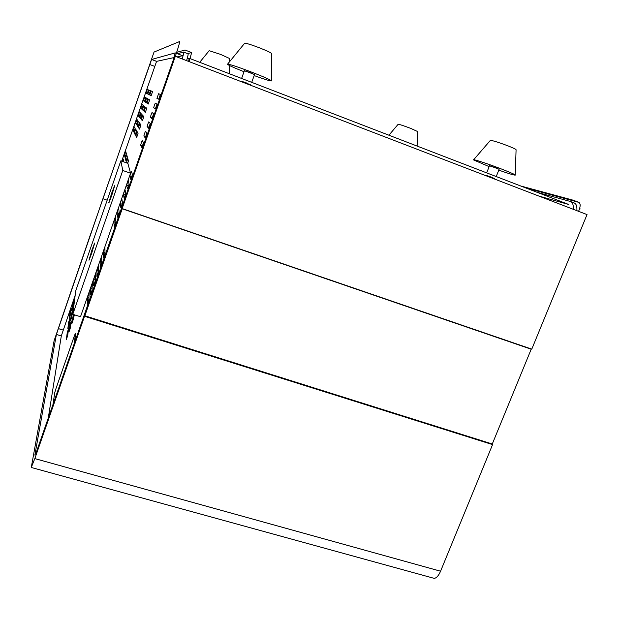 <?xml version="1.0" encoding="UTF-8"?>
<svg xmlns="http://www.w3.org/2000/svg" width="620" height="620" viewBox="0 0 620 620"><rect width="100%" height="100%" fill="white"/><g stroke="black" fill="none" stroke-linecap="round" stroke-linejoin="round"><path stroke-width="0.93" d="M103.199 260.718L173.197 60.233L175.266 52.894L151.598 59.473L103.153 198.036L56.397 334.451L34.867 455.103L36.727 451.089L103.199 260.718L103.199 262.454L103.199 260.718M175.321 56.304L122.14 208.576L531.774 349.137L587.032 214.582L175.321 56.304C178.467 47.112 179.847 42.214 179.459 41.602L154.039 52.057L90.884 233.469M90.838 233.453L54.095 340.775L31.271 467.472L34.821 458.599L122.14 208.576M176.344 53.312L182.613 55.723L176.979 56.939M174.096 57.559L156.573 61.372L151.598 59.473M176.669 52.359L185.031 50.026L191.658 52.592L187.418 53.56M156.573 61.372L121.722 161.161M107.175 200.183L103.153 198.803L107.175 200.183M190.139 58.621L568.804 204.515L538.702 196.005M520.746 186L573.213 200.206L578.654 202.306C580.452 203.244 580.63 205.763 579.173 209.862L578.576 211.335M188.604 61.411L189.208 58.265L187.186 58.606M488.971 176.576L494.551 178.467L488.971 176.576M246.396 82.91L241.552 81.267L246.396 82.91M191.658 52.592L189.108 61.605M578.654 202.306L525.644 187.883M579.607 208.677L580.212 208.909L579.591 208.731M492.435 177.506L485.731 175.235L492.435 177.506M499.193 169.082L496.232 176.553L499.139 169.214L489.506 165.695M254.595 74.353L251.712 82.344L254.533 74.508L244.396 70.665M245.04 82.817L250.837 84.777L245.04 82.817M229.547 61.744L229.563 58.497L220.612 54.397L209.172 50.701L199.71 62.31M417.121 146.072L417.508 131.487L410.866 128.441C403.411 125.62 399.164 124.248 398.118 124.318L388.911 135.207M244.017 71.726C234.12 67.797 228.602 65.317 227.478 64.286C228.788 63.891 237.243 66.658 252.836 72.579C264.996 77.361 271.173 80.143 271.351 80.925C269.987 81.019 264.252 79.236 254.154 75.57M254.479 74.663L250.364 72.587L244.342 70.812M271.358 80.763L271.637 53.692C271.521 52.987 267.739 51.142 260.315 48.151C250.79 44.508 245.543 42.912 244.575 43.353L227.602 64.131M489.141 166.617L473.525 159.898C472.339 158.697 489.226 164.215 502.758 169.5C511.206 172.802 515.367 174.685 515.236 175.127C513.933 175.189 508.446 173.53 498.775 170.136M499.085 169.353L496.558 167.997L489.451 165.827M515.243 174.995L516.08 149.792C516.158 149.366 513.616 148.118 508.454 146.056C498.007 142.104 491.954 140.252 490.296 140.484L473.634 159.774M492.055 177.405L486.739 175.576L492.055 177.405M246.373 82.91L241.761 81.321L246.373 82.91M573.221 209.273C573.577 204.856 572.624 202.26 570.377 201.469L537.277 192.363M576.856 210.676C577.197 206.258 576.236 203.654 573.973 202.864L570.935 201.686M182.156 58.931C183.512 54.421 184 52.142 183.613 52.088L177.367 53.7M127.774 158.503L128.456 160.882L127.736 163.292M127.736 158.495L126.457 162.835M126.728 154.899L127.371 157.1L125.992 161.053L125.395 158.751L126.728 154.899M123.225 159.007L123.589 161.82M123.194 158.999L122.303 161.363M125.783 151.606L126.364 153.636L125.054 157.418L124.496 155.302L125.783 151.606M137.105 131.618L138.066 133.269L136.648 137.407L135.702 135.656L137.129 131.649M139.918 123.519L140.965 124.946L139.516 129.107L138.516 127.565L139.918 123.519M142.74 115.405L143.863 116.607L142.414 120.776L141.329 119.466L142.74 115.405M145.568 107.275L146.769 108.244L145.312 112.429L144.158 111.344L145.568 107.275M148.405 99.123L149.683 99.867L148.226 104.059L146.987 103.199L148.405 99.123M151.218 90.977L152.605 91.473L151.218 90.977L150.435 92.961L149.823 95.046L151.148 95.674L152.605 91.473M135.679 129.146L136.555 130.665L135.935 132.773L135.175 134.641L134.331 133.021L135.695 129.177M138.376 121.388L139.322 122.698L137.966 126.666L137.028 125.271L138.376 121.388M141.073 113.615L142.104 114.716L140.709 118.707L139.725 117.506L141.073 113.615M143.778 105.826L144.879 106.718L143.491 110.717L142.43 109.725L143.832 105.873M146.491 98.022L147.668 98.696L146.274 102.711L145.134 101.92L146.607 98.084M149.188 90.21L150.458 90.667L149.188 90.21L148.444 92.117L147.847 94.108L149.064 94.682L150.458 90.667M134.362 126.883L135.175 128.278L133.85 132.091L133.075 130.603L134.362 126.883M136.95 119.435L137.826 120.636L136.501 124.457L135.656 123.163L136.966 119.458M139.539 111.972L140.484 112.98L139.151 116.816L138.244 115.708L139.539 111.972M142.135 104.493L143.15 105.315L141.817 109.151L140.833 108.237L142.135 104.493M144.739 96.999L145.816 97.627L144.483 101.471L143.437 100.75L144.739 96.999M147.343 89.497L148.49 89.931L147.32 89.513L146.607 91.341L146.041 93.248L147.149 93.783L148.49 89.931M115.894 221.898L115.498 217.248L114.677 219.185L113.909 221.805L114.258 226.602L115.894 221.898M119.18 212.482L118.676 208.119L117.847 210.079L117.087 212.683L117.537 217.194L119.18 212.482M122.481 203.042L121.869 198.966L121.032 200.958L120.272 203.546L120.83 207.77L122.481 203.042M125.783 193.579L125.07 189.798L124.217 191.812L123.465 194.386L124.124 198.315L125.783 193.579M129.092 184.094L128.278 180.606L127.418 182.644L126.674 185.202L127.433 188.837L129.092 184.094M132.409 174.584L131.487 171.391L130.619 173.46L129.882 175.995L130.75 179.343L132.409 174.584M143.538 142.708L142.259 140.508L141.36 142.662L140.639 145.157L141.864 147.506L143.538 142.708M146.893 133.091L145.506 131.192L144.6 133.377L143.887 135.85L145.212 137.904L146.893 133.091M150.257 123.458L148.761 121.853L147.847 124.07L147.134 126.526L148.575 128.278L150.257 123.458M153.628 113.793L152.032 112.499L151.094 114.739L150.397 117.18L151.939 118.629L153.628 113.793M157.007 104.106L155.302 103.114L154.357 105.384L153.667 107.81L155.318 108.95L157.007 104.106M160.402 94.395L158.542 93.744L156.938 98.417L158.743 99.223L160.402 94.395M74.648 314.882L74.563 315.937L74.958 314.983M73.408 314.495L71.804 323.857L73.152 319.85L73.788 314.619M69.936 324.795L69.052 331.762L70.401 327.763L71.277 320.951L69.936 324.795L70.75 325.05M67.27 332.475L66.317 339.644L67.657 335.653L68.603 328.639L67.27 332.475L68.053 332.715M71.3 314.472L70.486 320.865L71.781 317.037L72.579 310.783L71.3 314.472L72.075 314.72M68.735 321.85L67.859 328.437L69.145 324.609L70.014 318.161L68.735 321.85L69.486 322.082M72.548 304.963L71.796 310.86L73.044 307.179L73.78 301.413L72.548 304.963L73.292 305.203M70.083 312.054L69.269 318.13L70.517 314.449L71.316 308.512L70.083 312.054L70.804 312.286M103.37 257.781L103.362 252.038L104.935 247.512L104.997 253.123L103.416 257.796M100.122 267.088L100.215 261.059L101.742 256.533L101.75 262.438L100.176 267.104M96.883 276.365L97.077 270.056L98.642 265.562L98.502 271.731L96.937 276.388M93.651 285.626L93.945 279.039L95.465 274.528L95.271 281L93.705 285.642M90.427 294.864L90.822 287.998L92.341 283.495L92.039 290.245L90.481 294.88M87.211 304.079L87.699 296.933L89.218 292.438L88.823 299.476L87.273 304.094M186.597 60.636C187.938 56.126 188.403 53.839 188 53.777L183.706 52.119M130.556 173.22L80.507 316.727L72.78 314.301L75.725 290.858L120.83 160.844L127.844 163.324L130.556 173.22L122.775 170.477L72.78 314.301M120.83 160.844L122.775 170.477M111.763 195.478L114.607 185.706L111.608 193.324L108.864 202.949L111.763 195.478M91.69 253.286L94.666 243.063L91.884 250.139L89.001 260.214L91.69 253.286M91.884 250.185L94.651 243.443L89.032 260.028L91.884 250.185M90.652 254.983L92.93 248.411L90.652 254.983M111.616 193.355L114.599 186.008L111.763 195.44L108.779 202.756L111.616 193.355M110.531 197.726L112.848 191.053L110.531 197.726M75.16 295.329L61.302 335.963L48.275 418.035M432.303 577.84L434.279 578.382C436.596 577.956 438.696 575.562 440.572 571.206L492.567 444.602L491.954 443.897M84.529 316.27L492.567 444.602M84.568 315.82L491.916 443.99M122.186 208.901L84.855 315.789L492.28 443.998L531.201 349.215L122.163 208.754L84.855 315.789M122.163 208.754L531.201 349.215M52.948 404.635L54.769 392.599L55.94 388.678L74.477 335.536L75.431 333.366L74.377 343.255M74.857 341.884L75.431 333.312M151.637 59.435L156.612 61.334M154.62 66.356L149.676 64.48M127.836 163.013L126.372 162.494M126.736 159.224L125.395 158.751M125.736 155.736L124.496 155.302M137.16 136.183L135.702 135.656M139.973 128.1L138.516 127.565M142.778 119.993L141.329 119.466M145.592 111.871L144.158 111.344M148.412 103.726L146.987 103.199M151.226 95.565L149.823 95.046M135.672 133.509L134.331 133.021M138.361 125.759L137.028 125.271M141.05 117.994L139.725 117.506M143.739 110.205L142.43 109.725M146.436 102.408L145.134 101.92M149.133 94.589L147.847 94.108M134.3 131.045L133.075 130.603M136.881 123.605L135.656 123.163M139.461 116.149L138.244 115.708M142.05 108.678L140.833 108.237M144.631 101.192L143.437 100.75M147.219 93.69L146.041 93.248M115.793 222.44L113.909 221.805M118.993 213.334L117.087 212.683M122.194 204.213L120.272 203.546M125.403 195.06L123.465 194.386M128.611 185.884L126.674 185.202M131.835 176.684L129.882 175.995M142.592 145.855L140.639 145.157M145.832 136.555L143.887 135.85M149.071 127.232L147.134 126.526M152.319 117.885L150.397 117.18M155.566 108.516L153.667 107.81M158.813 99.115L156.938 98.417M73.454 317.363L72.618 317.099M104.989 252.572L103.362 252.038M101.75 261.562L100.215 261.059M98.534 270.537L97.077 270.056M95.325 279.488L93.945 279.039M92.132 288.416L90.822 287.998M88.955 297.337L87.699 296.933M58.226 328.553L63.108 330.065M61.302 335.963L56.397 334.451M34.821 458.599L440.572 571.206M229.532 65.542L229.501 73.788M486.669 172.871L489.56 165.563M241.606 78.453L244.458 70.502M158.542 93.744L160.41 94.442M31.271 467.472L434.279 578.382"/></g></svg>
